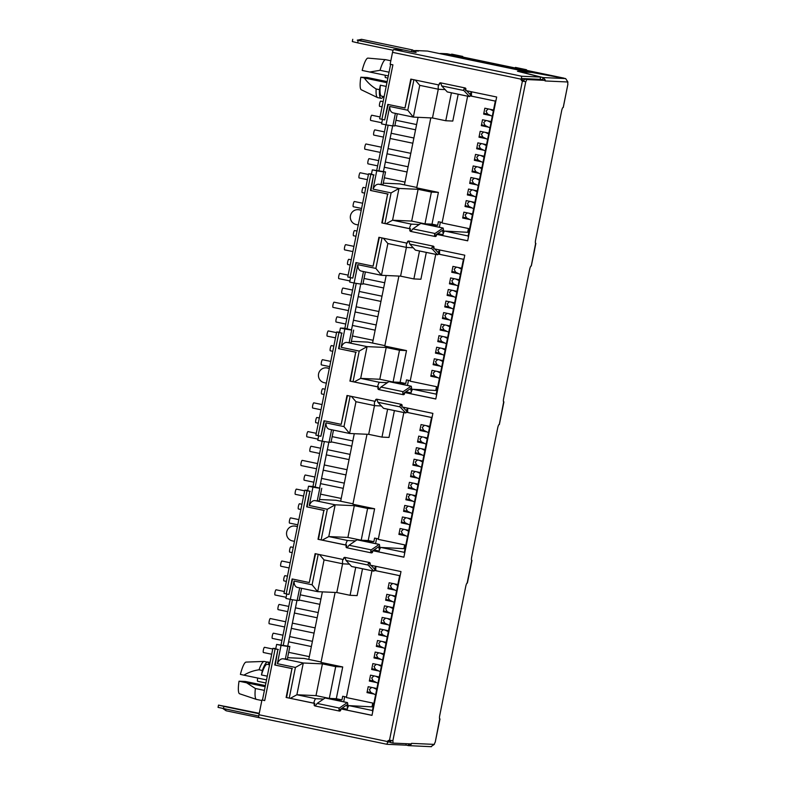 <?xml version="1.0" encoding="UTF-8"?>
<svg xmlns="http://www.w3.org/2000/svg" width="786" height="786" viewBox="0 0 786 786"><rect width="100%" height="100%" fill="white"/><g stroke="black" fill="none" stroke-linecap="round" stroke-linejoin="round"><path stroke-width="1.18" d="M390.082 740.294L389.836 741.473L390.76 741.512M524.164 80.015L523.221 79.976L522.965 81.263M388.078 741.11L389.836 741.473M389.718 106.474C389.768 110.168 390.917 112.31 393.157 112.899L413.318 117.104L407.777 110.237L389.718 106.474L386.014 124.817L381.583 123.893L382.477 119.452M371.395 174.413L372.318 169.864L376.749 170.788L373.045 189.131L391.104 192.894L398.974 188.444L418.093 189.308L431.386 192.079L438.401 192.393L416.688 187.864L430.797 117.9M357.817 264.656C357.866 268.35 359.015 270.492 361.255 271.082L381.456 275.296L375.875 268.419L357.817 264.656L354.122 282.999L349.691 282.076L350.585 277.635M339.503 332.596L340.417 328.047L344.848 328.97L341.153 347.314L359.212 351.077L367.072 346.626L386.201 347.491L399.494 350.261L406.509 350.585L384.786 346.056L398.895 276.083M325.925 422.839C325.974 426.533 327.123 428.675 329.363 429.264L349.564 433.479L343.983 426.611L325.925 422.839L322.221 441.182L317.79 440.258L318.684 435.827M307.601 490.778L308.525 486.229L312.956 487.153L309.252 505.496L327.32 509.269L335.18 504.808L354.299 505.673L367.602 508.454L374.608 508.768L352.894 504.239L367.003 434.265M294.023 581.021C294.082 584.715 295.222 586.857 297.472 587.447L317.672 591.662L312.091 584.794L294.023 581.021L290.329 599.364L285.898 598.441L286.792 594.01M275.709 648.961L276.623 644.412L281.064 645.345L277.36 663.689L295.418 667.452L303.288 663.001L322.407 663.865L335.701 666.636L342.716 666.95L321.002 662.421L335.111 592.447M521.432 79.602L523.221 79.976M321.081 661.989L304.123 658.452L287.588 657.705M277.36 663.689C278.843 660.279 280.759 658.648 283.088 658.786A17.331 0.55 11.4 0 0 285.338 659.051L287.902 646.377L289.857 646.465L276.623 644.412M386.014 124.817A17.331 0.55 11.4 0 0 392.853 125.848L394.818 125.937L397.274 113.754M451.41 92.807L445.77 120.739L432.477 117.969L413.357 117.104L419.753 85.35L415.214 80.025M438.441 84.868A5.777 1.169 101.8 0 0 438.667 89.29A5.777 1.169 101.8 0 0 438.706 89.299L445.122 89.584M471.679 91.805A5.777 1.169 101.8 0 0 471.914 96.226A5.777 1.169 101.8 0 0 471.944 96.226L495.318 101.099L471.914 96.226M468.397 237.264L468.102 236.114L495.337 101.021L496.035 100.225M468.859 232.361L444.758 231.084A5.777 1.169 101.8 0 0 442.695 235.525L442.547 235.495M436.476 235.22L435.454 235.181M409.457 228.598A5.777 1.169 -78.2 0 1 411.51 224.157L419.243 224.501M442.164 222.507L438.382 221.711L437.655 225.336L431.995 224.157L424.99 223.843L411.687 221.072L392.568 220.208L386.103 223.735M376.749 170.788A17.331 0.55 11.4 0 0 383.588 171.82L385.543 171.908L382.988 184.592L381.033 184.504A17.331 0.55 -168.6 0 1 378.773 184.229C376.445 184.091 374.529 185.722 373.045 189.131M385.543 171.908L372.318 169.864M416.776 187.441L399.809 183.904L383.273 183.158M354.122 282.999A17.331 0.55 11.4 0 0 360.961 284.031L362.916 284.119L365.372 271.946M419.508 250.999L413.878 278.932L400.585 276.151L381.456 275.296L387.862 243.532L383.313 238.207M406.539 243.051A5.777 1.169 101.8 0 0 406.775 247.472A5.777 1.169 101.8 0 0 406.814 247.482L413.22 247.767M436.505 395.456L436.201 394.297L463.445 259.203L464.133 258.407M439.787 249.987A5.777 1.169 101.8 0 0 440.013 254.409A5.777 1.169 101.8 0 0 440.052 254.409L463.426 259.282L440.013 254.409M436.957 390.544L412.856 389.276A5.777 1.169 101.8 0 0 410.803 393.717M404.584 393.413L403.552 393.364M410.272 380.689L406.48 379.893L405.753 383.519L400.103 382.34L393.088 382.025L379.795 379.255L360.676 378.39L354.211 381.917M377.555 386.781A5.777 1.169 -78.2 0 1 379.618 382.34L387.341 382.694M344.848 328.97A17.331 0.55 11.4 0 0 351.686 330.002L344.789 328.243L340.417 328.047M353.651 330.091L351.096 342.775L349.131 342.686A17.331 0.55 -168.6 0 1 346.872 342.421C344.543 342.274 342.637 343.904 341.153 347.314M384.875 345.624L367.917 342.087L351.381 341.34M322.221 441.182A17.331 0.55 11.4 0 0 329.069 442.213L331.024 442.302L333.48 430.129M387.616 409.182L381.986 437.114L368.683 434.344L349.564 433.479L355.97 401.715L351.421 396.39M374.647 401.233A5.777 1.169 101.8 0 0 374.873 405.664A5.777 1.169 101.8 0 0 374.912 405.664L381.328 405.959M404.603 553.639L404.309 552.479L431.543 417.395L432.241 416.6M407.885 408.17A5.777 1.169 101.8 0 0 408.121 412.591A5.777 1.169 101.8 0 0 408.16 412.601L431.534 417.474L408.121 412.591M405.065 548.736L380.964 547.459A5.777 1.169 101.8 0 0 378.901 551.9M372.692 551.595L371.66 551.546M378.371 538.872L374.588 538.086L373.861 541.701L368.212 540.532L361.196 540.208L347.903 537.437L328.774 536.573L322.319 540.1M345.663 544.963A5.777 1.169 -78.2 0 1 347.726 540.522L355.449 540.876M312.956 487.153A17.331 0.55 11.4 0 0 319.794 488.185L312.887 486.426L308.525 486.229M321.759 488.273L319.195 500.957L317.239 500.869A17.331 0.55 -168.6 0 1 314.98 500.603C312.651 500.456 310.745 502.097 309.252 505.496M352.983 503.806L336.025 500.269L319.489 499.523M290.329 599.364A17.331 0.55 11.4 0 0 297.167 600.406L299.132 600.494L301.588 588.311M342.942 563.837L324.029 559.897L319.519 554.582M342.755 559.426A5.777 1.169 101.8 0 0 342.981 563.847A5.777 1.169 101.8 0 0 343.02 563.847L349.426 564.142M372.711 711.821L372.407 710.672L399.652 575.578L400.339 574.782M375.993 566.352A5.777 1.169 101.8 0 0 376.219 570.774A5.777 1.169 101.8 0 0 376.258 570.783L399.632 575.657L376.219 570.774M373.163 706.919L349.072 705.641A5.777 1.169 101.8 0 0 347.009 710.082M340.79 709.778L339.758 709.729M335.701 666.636L329.305 698.4L316.001 695.62L296.882 694.755L290.417 698.282M313.761 703.156A5.777 1.169 -78.2 0 1 315.825 698.705L323.557 699.059M287.902 646.377A17.331 0.55 -168.6 0 1 281.064 645.345M289.857 646.465L287.303 659.14L285.338 659.051M269.569 664.838L267.171 664.337A18.265 3.684 101.8 0 0 261.453 674.958L267.279 676.166M264.41 690.383L255.371 688.497A18.265 3.684 101.8 0 0 256.413 699.402A18.265 3.684 101.8 0 0 256.501 699.422L261.836 700.532M390.839 60.758L385.739 59.697A18.265 3.684 101.8 0 0 385.651 59.677A18.265 3.684 101.8 0 0 380.021 70.308L389.06 72.194M386.201 86.411L380.365 85.193A18.265 3.684 101.8 0 0 381.495 96.118L384.128 96.658M445.77 120.739L452.785 121.064L458.199 94.222M432.477 117.969L438.274 89.211M470.087 95.872L494.168 100.863M467.631 96.197L442.066 222.998L468.436 228.5L467.699 232.125M437.655 225.336L428.124 224.904M440.396 222.133L439.364 227.252M411.687 221.072L418.093 189.308M413.878 278.932L420.893 279.246L426.307 252.414M400.585 276.151L406.382 247.394M438.195 254.055L462.276 259.046M408.494 380.316L407.462 385.435M405.753 383.519L396.223 383.087M435.739 254.379L410.164 381.19L436.535 386.683L435.808 390.308M379.795 379.255L386.201 347.491M381.986 437.114L388.991 437.429L394.405 410.597M368.683 434.344L374.49 405.576M406.293 412.237L430.374 417.238M376.602 538.498L375.57 543.617M373.861 541.701L364.331 541.279M403.837 412.562L378.272 539.373L404.643 544.865L403.916 548.49M347.903 537.437L354.299 505.673M355.724 567.364L350.084 595.297L336.791 592.526L342.588 563.768M324.068 559.907L317.672 591.662L336.791 592.526M350.084 595.297L357.099 595.611L362.513 568.779M374.401 570.42L398.482 575.421M344.71 696.691L343.679 701.8M346.479 697.054L342.696 696.268L341.959 699.894L332.429 699.461M371.945 570.744L346.38 697.555L372.751 703.057L372.014 706.683M316.001 695.62L322.407 663.865M341.959 699.894L336.31 698.715L342.716 666.95M374.667 569.958L375.295 570.086L374.608 570.056M329.305 698.4L336.31 698.715M266.533 679.88L243.906 675.164C248.553 672.354 253.603 670.556 259.036 669.78L262.357 670.468L261.453 674.958M255.371 688.497L246.588 682.798L265.157 686.679M269.018 664.73A20.515 4.146 101.8 0 0 267.633 662.136A20.515 4.146 101.8 0 0 262.357 670.468M246.588 682.798L239.032 681.197L245.487 681.482L265.383 685.598M239.032 681.197A16.182 3.272 101.8 0 0 239.563 693.763L256.413 699.402M380.365 85.193L379.461 89.673L376.14 88.985C371.454 86.106 367.514 82.432 364.311 77.981L386.948 82.697M388.313 75.898L369.734 72.027L380.021 70.308M385.651 59.677L367.956 58.115A16.182 3.272 101.8 0 0 362.179 70.426L369.734 72.027M364.311 77.981L360.813 77.215L367.268 77.509L387.164 81.626M379.461 89.673A20.515 4.146 101.8 0 0 381.033 98.319A20.515 4.146 101.8 0 0 383.342 96.501M431.995 224.157L438.401 192.393M470.352 95.401L470.981 95.528L470.303 95.499M471.492 95.303L470.529 95.096M472.563 213.959L463.878 212.151L462.689 218.036L469.861 219.54M474.891 202.415L466.206 200.607L465.017 206.492L472.19 207.985M477.22 190.86L468.535 189.053L467.346 194.938L474.518 196.441M479.548 179.316L470.863 177.508L469.674 183.393L476.847 184.887M481.877 167.762L473.192 165.954L472.003 171.839L479.175 173.333M484.205 156.218L475.52 154.4L474.331 160.295L481.504 161.788M486.534 144.663L477.849 142.856L476.67 148.741L483.832 150.234M488.863 133.119L480.177 131.301L478.998 137.196L486.161 138.69M491.191 121.565L482.506 119.757L481.327 125.642L488.489 127.136M493.52 110.02L484.834 108.203L483.655 114.098L490.818 115.591M431.386 192.079L424.99 223.843M400.103 382.34L406.509 350.585M438.46 253.583L439.089 253.721L438.401 253.691M439.6 253.485L438.637 253.289M440.671 372.151L431.986 370.334L430.797 376.229L437.969 377.722M442.999 360.597L434.314 358.789L433.125 364.675L440.298 366.168M445.328 349.053L436.643 347.235L435.454 353.13L442.626 354.624M447.656 337.499L438.971 335.691L437.782 341.576L444.955 343.069M449.985 325.954L441.3 324.137L440.111 330.032L447.283 331.525M452.314 314.4L443.628 312.592L442.439 318.477L449.612 319.971M454.642 302.846L445.957 301.038L444.768 306.923L451.94 308.426M456.971 291.301L448.285 289.494L447.096 295.379L454.269 296.872M459.299 279.747L450.614 277.939L449.425 283.825L456.597 285.328M461.628 268.203L452.942 266.395L451.754 272.28L458.926 273.774M399.494 350.261L393.088 382.025M368.212 540.532L374.608 508.768M406.568 411.776L407.187 411.903L406.509 411.874M407.698 411.668L406.735 411.471M408.769 530.334L400.084 528.526L398.905 534.411L406.067 535.905M411.098 518.78L402.412 516.972L401.233 522.857L408.396 524.36M413.436 507.235L404.741 505.427L403.562 511.313L410.724 512.806M415.765 495.681L407.079 493.873L405.89 499.758L413.053 501.252M418.093 484.137L409.408 482.319L408.219 488.214L415.391 489.707M420.422 472.583L411.736 470.775L410.547 476.66L417.72 478.153M422.75 461.038L414.065 459.221L412.876 465.115L420.048 466.609M425.079 449.484L416.393 447.676L415.205 453.561L422.377 455.055M427.407 437.94L418.722 436.122L417.533 442.017L424.705 443.51M429.736 426.385L421.05 424.578L419.862 430.463L427.034 431.956M367.602 508.454L361.196 540.208M375.806 569.85L374.843 569.654M376.877 688.516L368.192 686.709L367.003 692.594L374.175 694.087M379.206 676.972L370.52 675.154L369.332 681.049L376.504 682.543M381.534 665.418L372.849 663.61L371.66 669.495L378.832 670.989M383.863 653.873L375.177 652.056L373.989 657.941L381.161 659.444M386.191 642.319L377.506 640.511L376.317 646.397L383.489 647.89M388.52 630.765L379.835 628.957L378.646 634.842L385.818 636.346M390.848 619.221L382.163 617.413L380.974 623.298L388.146 624.791M393.177 607.666L384.492 605.859L383.303 611.744L390.475 613.247M395.505 596.122L386.82 594.314L385.631 600.199L392.804 601.693M397.834 584.568L389.149 582.76L387.96 588.645L395.132 590.139M404.446 184.867L418.064 117.32M372.554 343.05L386.172 275.503M340.652 501.242L354.28 433.685M308.76 659.425L322.378 591.878M367.17 691.768L371.13 692.594M388.127 587.82L392.086 588.645M385.798 599.374L389.758 600.199M383.47 610.918L387.429 611.744M381.141 622.473L385.101 623.298M378.813 634.017L382.772 634.842M376.484 645.571L380.444 646.397M374.156 657.116L378.115 657.941M371.827 668.67L375.787 669.495M369.499 680.224L373.458 681.04M267.633 662.136L264.302 661.439A20.515 4.146 101.8 0 0 264.096 661.429L246.077 662.087A16.182 3.272 101.8 0 0 240.398 674.398L243.906 675.164M264.096 661.429A20.515 4.146 101.8 0 0 259.036 669.78M376.14 88.985A20.515 4.146 101.8 0 0 377.516 97.562A20.515 4.146 101.8 0 0 377.712 97.631L381.033 98.319M483.822 113.272L487.772 114.098M481.494 124.817L485.443 125.642M479.155 136.371L483.115 137.196M476.827 147.915L480.786 148.741M474.498 159.47L478.458 160.295M472.17 171.014L476.129 171.839M469.841 182.568L473.801 183.393M467.513 194.113L471.472 194.938M465.184 205.667L469.144 206.492M462.856 217.211L466.815 218.036M430.964 375.403L434.913 376.229M451.921 271.455L455.88 272.28M449.592 282.999L453.551 283.825M447.263 294.554L451.213 295.379M444.935 306.098L448.885 306.923M442.606 317.652L446.556 318.477M440.278 329.206L444.228 330.022M437.949 340.751L441.899 341.576M435.621 352.305L439.57 353.12M433.292 363.849L437.242 364.675M420.029 429.637L423.978 430.463M417.7 441.192L421.65 442.007M415.372 452.736L419.321 453.561M413.043 464.29L416.993 465.115M410.714 475.835L414.664 476.66M408.386 487.389L412.336 488.214M406.057 498.933L410.007 499.758M403.729 510.487L407.679 511.313M401.4 522.032L405.35 522.857M399.072 533.586L403.022 534.411M360.813 77.215A16.182 3.272 101.8 0 0 361.265 89.751L377.516 97.562M430.944 746.641L434.314 744.391A3.468 0.698 -78.2 0 1 435.228 742.19L439.747 718.925A3.468 0.698 -78.2 0 1 439.728 718.925A3.468 0.698 -78.2 0 1 439.728 715.496L465.754 586.415A3.468 0.698 -78.2 0 1 467.149 583.055L471.718 560.408A3.468 0.698 -78.2 0 1 471.688 556.979L497.715 427.889A3.468 0.698 -78.2 0 1 499.11 424.528L499.287 424.499M499.277 424.538L503.679 401.882A3.468 0.698 -78.2 0 1 503.659 401.882A3.468 0.698 -78.2 0 1 503.659 398.453L529.685 269.362A3.468 0.698 -78.2 0 1 531.081 266.002L531.257 265.973M531.248 266.012L535.639 243.355A3.468 0.698 -78.2 0 1 535.62 243.355A3.468 0.698 -78.2 0 1 535.62 239.927L561.646 110.846A3.468 0.698 -78.2 0 1 563.041 107.476L563.218 107.446M563.267 107.476L567.895 84.23A3.468 0.698 -78.2 0 1 567.885 81.99L565.655 78.58L531.758 72.43L520.774 71.939L543.008 77.559L545.101 79.7L545.091 80.958L545.209 80.388L526.669 79.553A3.468 0.698 -78.2 0 1 525.755 81.764L523.535 81.292A3.468 0.698 101.8 0 0 524.449 79.091L526.669 79.553M392.872 743.094L390.662 742.632A3.468 0.698 101.8 0 0 390.642 740.383L392.853 740.844A3.468 0.698 -78.2 0 1 392.872 743.094L411.412 743.929L411.53 743.36L411.049 744.519L408.307 745.619L431.386 746.7M435.228 742.19L439.983 718.935M357.512 40.047L403.022 49.96L393.688 49.538A2.889 0.58 101.8 0 0 392.528 52.348L520.784 79.091A3.468 3.39 -87.4 0 0 522.395 81.145L389.492 740.245L392.204 740.618M392.853 740.844L525.755 81.764L522.867 81.174A3.468 3.39 -87.4 0 1 521.256 79.111L521.717 76.232L540.591 77.087L517.453 71.241L526.158 71.634A2.889 0.58 101.8 0 0 526.158 71.634L427.535 51.07L415.647 50.53L418.417 51.11A2.889 2.83 -87.4 0 0 417.975 51.061L416.148 50.972M545.209 80.388L524.449 79.091M358.259 224.963L356.137 224.521A7.516 7.349 92.6 0 1 357.954 209.656L358.426 209.675A7.516 7.349 92.6 0 1 359.575 209.823L361.246 210.167M294.465 541.338L292.353 540.896A7.516 7.349 92.6 0 1 294.17 526.03L294.642 526.05A7.516 7.349 92.6 0 1 295.791 526.198L297.452 526.541M326.367 383.146L324.245 382.703A7.516 7.349 92.6 0 1 326.062 367.838L326.534 367.868A7.516 7.349 92.6 0 1 327.683 368.005L329.344 368.359M405.91 745.02L408.307 745.619L408.671 743.802M371.493 173.942L368.575 173.824L373.586 174.944L370.452 190.458L387.626 194.034L381.809 222.91L410.066 228.805L409.811 230.043A1.159 1.13 -87.4 0 0 410.695 231.408L435.071 236.488A1.159 1.13 -87.4 0 0 436.407 235.594L436.652 234.346L467.68 240.821L496.673 97.012L465.656 90.547L465.901 89.299A1.159 1.13 -87.4 0 0 465.027 87.934L440.651 82.854A1.159 1.13 -87.4 0 0 439.305 83.758L439.06 84.996L410.803 79.111L404.986 107.977L387.803 104.4L384.678 119.914L381.908 119.334L392.902 64.816L390.131 64.236L392.528 52.348M339.591 332.124L336.673 332.006L341.684 333.126L338.56 348.64L355.734 352.226L349.917 381.092L378.164 386.987L377.919 388.235A1.159 1.13 -87.4 0 0 378.793 389.591L403.179 394.68A1.159 1.13 -87.4 0 0 404.515 393.776L404.761 392.528L435.788 399.003L464.781 255.195L433.754 248.73L434.01 247.482A1.159 1.13 -87.4 0 0 433.125 246.126L408.749 241.037A1.159 1.13 -87.4 0 0 407.413 241.941L407.168 243.179L378.911 237.293L373.085 266.169L355.911 262.583L352.786 278.097L350.016 277.517L370.815 174.364M307.699 490.317L304.781 490.189L309.792 491.309L306.668 506.823L323.842 510.409L318.016 539.284L346.272 545.17L346.017 546.417A1.159 1.13 -87.4 0 0 346.901 547.783L371.277 552.863A1.159 1.13 -87.4 0 0 372.613 551.959L372.869 550.721L403.886 557.186L432.89 413.377L401.862 406.912L402.108 405.674A1.159 1.13 -87.4 0 0 401.233 404.309L376.858 399.219A1.159 1.13 -87.4 0 0 375.521 400.123L375.266 401.371L347.009 395.476L341.193 424.352L324.019 420.765L320.885 436.279L318.114 435.699L338.913 332.547M275.807 648.499L272.88 648.371L277.9 649.501L274.766 665.005L291.94 668.591L286.124 697.467L314.38 703.352L314.125 704.6A1.159 1.13 -87.4 0 0 315.009 705.966L339.385 711.045A1.159 1.13 -87.4 0 0 340.721 710.141L340.967 708.903L371.994 715.368L400.988 571.569L369.97 565.095L370.216 563.857A1.159 1.13 -87.4 0 0 369.341 562.491L344.956 557.412A1.159 1.13 -87.4 0 0 343.62 558.306L343.374 559.553L315.117 553.658L309.291 582.534L292.117 578.958L288.993 594.462L286.222 593.892L307.021 490.739M262.524 700.061L264.705 700.611L275.129 648.922M261.935 700.031L258.967 714.749A2.889 0.58 101.8 0 0 258.967 717.608A2.889 0.58 101.8 0 0 258.987 717.608L386.967 744.293M389.492 740.245A3.468 3.39 -87.4 0 0 387.223 741.493L258.967 714.749M565.655 78.58L543.008 77.559L542.556 79.818L540.159 79.219M326.062 367.838A7.516 7.349 92.6 0 1 327.212 367.986L329.334 368.428M294.17 526.03A7.516 7.349 92.6 0 1 295.32 526.168L297.432 526.61M447.067 53.772A2.889 0.58 101.8 0 0 447.047 53.762A2.889 0.58 101.8 0 0 447.028 53.762L440.307 53.458L526.178 71.369L563.867 78.119L526.718 70.376L563.837 78.197M357.954 209.656A7.516 7.349 92.6 0 1 359.104 209.803L361.226 210.245M389.895 740.274A3.468 3.39 -87.4 0 0 387.695 741.512L386.987 744.303L405.881 745.157L406.185 743.694M379.726 118.784L381.908 119.334M384.678 119.914L388.264 104.499M404.986 107.977L411.265 79.199M439.06 84.996L439.305 83.758M440.7 82.864A1.159 1.13 -87.4 0 0 439.787 83.778M464.271 88.356L463.691 89.899A2.889 0.58 101.8 0 0 463.838 90.518L469.458 96.55L447.293 91.933L441.683 85.89L463.838 90.518M463.691 89.899L464.939 87.924M440.651 82.854L441.526 85.271A2.889 0.58 101.8 0 0 441.683 85.89M467.699 240.742L436.652 234.346L442.597 230.288L443.166 233.845M421.001 223.479A2.456 0.501 101.8 0 0 420.913 223.401A2.456 0.501 101.8 0 0 420.805 223.43L412.846 228.873A2.889 0.58 101.8 0 0 412.454 229.473L410.764 231.418M435.424 236.507L434.619 234.09L434.57 235.751M443.844 232.145L443.245 228.353A2.456 0.501 101.8 0 0 443.078 228.028A2.456 0.501 101.8 0 0 442.97 228.058L435.012 233.491A2.889 0.58 101.8 0 0 434.619 234.09M409.811 230.043L410.282 230.062A1.159 1.13 -87.4 0 0 410.999 231.379M410.282 230.062L410.066 228.805M410.538 228.824L381.809 222.91M382.281 222.929L387.626 194.034M388.107 194.054L370.452 190.458M370.923 190.477L373.586 174.944M374.057 174.964L371.414 174.305M347.834 276.967L350.016 277.517M352.786 278.097L356.372 262.681M373.085 266.169L379.363 237.382M407.168 243.179L407.413 241.941M408.808 241.056A1.159 1.13 -87.4 0 0 407.885 241.96M432.369 246.549L431.789 248.081A2.889 0.58 101.8 0 0 431.946 248.7L437.566 254.733L415.401 250.115L409.781 244.082L431.946 248.7M431.789 248.081L433.037 246.106M408.749 241.037L409.634 243.464A2.889 0.58 101.8 0 0 409.781 244.082M435.798 398.924L404.761 392.528M389.109 381.662A2.456 0.501 101.8 0 0 389.021 381.593A2.456 0.501 101.8 0 0 388.913 381.623L380.955 387.056A2.889 0.58 101.8 0 0 380.562 387.655L378.872 389.601M403.179 394.68L402.717 392.273L403.179 394.68M411.943 390.328L411.353 386.545A2.456 0.501 101.8 0 0 411.176 386.211A2.456 0.501 101.8 0 0 411.068 386.24L403.12 391.683A2.889 0.58 101.8 0 0 402.717 392.273M377.919 388.235L378.39 388.255A1.159 1.13 -87.4 0 0 379.107 389.571M378.39 388.255L378.164 386.987M378.636 387.007L349.917 381.092M350.389 381.122L355.734 352.226M356.205 352.246L338.56 348.64M339.031 348.66L341.684 333.126M342.156 333.146L339.523 332.488M315.943 435.149L318.114 435.699M320.885 436.279L324.471 420.864M341.193 424.352L347.471 395.574M375.266 401.371L375.521 400.123M376.907 399.239A1.159 1.13 -87.4 0 0 375.993 400.143M400.477 404.731L399.897 406.264A2.889 0.58 101.8 0 0 400.054 406.883L405.664 412.915L383.509 408.298L377.889 402.265L400.054 406.883M399.897 406.264L401.145 404.299M376.858 399.219L377.742 401.646A2.889 0.58 101.8 0 0 377.889 402.265M403.906 557.117L372.869 550.721L378.803 546.663L379.383 550.22M357.217 539.844A2.456 0.501 101.8 0 0 357.129 539.776A2.456 0.501 101.8 0 0 357.011 539.805L349.063 545.248A2.889 0.58 101.8 0 0 348.66 545.838L346.98 547.793M371.631 552.872L370.825 550.455L370.776 552.116M380.051 548.51L379.451 544.727A2.456 0.501 101.8 0 0 379.284 544.393A2.456 0.501 101.8 0 0 379.176 544.423L371.218 549.866A2.889 0.58 101.8 0 0 370.825 550.455M346.017 546.417L346.498 546.437A1.159 1.13 -87.4 0 0 347.206 547.754M346.498 546.437L346.272 545.17M346.744 545.189L318.016 539.284M318.487 539.304L323.842 510.409M324.313 510.428L306.668 506.823M307.139 506.842L309.792 491.309M310.264 491.338L307.631 490.67M284.041 593.342L286.222 593.892M288.993 594.462L292.579 579.046M309.291 582.534L315.579 553.757M343.374 559.553L343.62 558.306M345.015 557.421A1.159 1.13 -87.4 0 0 344.091 558.335M368.585 562.914L368.005 564.446A2.889 0.58 101.8 0 0 368.153 565.065L373.772 571.108L351.607 566.48L345.997 560.447L368.153 565.065M368.005 564.446L369.253 562.481M344.956 557.412L345.84 559.828A2.889 0.58 101.8 0 0 345.997 560.447M372.014 715.299L340.967 708.903L346.911 704.846L347.481 708.402M325.316 698.027A2.456 0.501 101.8 0 0 325.227 697.958A2.456 0.501 101.8 0 0 325.119 697.988L317.161 703.431A2.889 0.58 101.8 0 0 316.768 704.02L315.078 705.975M339.385 711.045L338.933 708.648L339.385 711.045M348.159 706.693L347.559 702.91A2.456 0.501 101.8 0 0 347.392 702.576A2.456 0.501 101.8 0 0 347.274 702.605L339.326 708.048A2.889 0.58 101.8 0 0 338.933 708.648M314.125 704.6L314.596 704.62A1.159 1.13 -87.4 0 0 315.314 705.936M314.596 704.62L314.38 703.352M314.852 703.382L286.124 697.467M286.595 697.487L291.94 668.591M292.412 668.611L274.766 665.005M275.238 665.035L277.9 649.501M278.372 649.521L275.729 648.853M272.88 648.371L262.465 700.061L264.705 700.611M526.836 70.671L515.164 68.52M463.121 57.388L451.449 55.236M390.711 742.19L387.459 742.043L387.695 741.512L387.007 744.303L258.967 717.608M322.113 441.162L312.985 486.446M354.005 282.98L344.877 328.263M385.906 124.787L376.769 170.081M290.221 599.345L281.083 644.628M223.43 708.677L223.892 706.408L218.508 705.101L218.056 707.371L258.771 716.046M393.688 49.538L521.717 76.232L521.256 79.111M413.014 51.68C417.464 52.701 416.914 52.672 411.363 51.611L357.257 40.214L361.599 39.32A5.59 1.13 101.8 0 0 360.391 40.98M418.417 51.11L414.193 50.569M464.369 88.287L465.803 89.82M434.589 235.81L436.652 234.356M433.901 248.003L432.457 246.44M402.687 393.992L404.761 392.538M400.585 404.662L402.01 406.185M370.796 552.175L372.869 550.721M368.683 562.845L370.108 564.377M338.894 710.357L340.967 708.903M292.451 599.738L283.304 645.1M324.343 441.555L315.196 486.907M356.235 283.363L347.098 328.725M388.137 125.18L378.99 170.542M392.646 125.839L383.45 171.466M360.754 284.021L351.548 329.658M328.853 442.204L319.656 487.841M296.961 600.386L287.764 646.023M471.492 93.416L469.851 96.275A2.456 0.501 -78.2 0 1 469.527 96.59A2.456 0.501 -78.2 0 1 469.458 96.55M470.018 94.31L471.472 91.756M469.989 94.32L466.668 90.754M439.6 251.599L437.959 254.458A2.456 0.501 -78.2 0 1 437.625 254.772A2.456 0.501 -78.2 0 1 437.566 254.733M438.067 252.483L439.58 249.938M438.097 252.512L434.776 248.936M404.77 392.528L410.705 388.471L411.275 392.027M407.698 409.791L406.067 412.65A2.456 0.501 -78.2 0 1 405.733 412.955A2.456 0.501 -78.2 0 1 405.664 412.915M406.175 410.665L407.679 408.13M406.205 410.695L402.874 407.128M375.806 567.973L374.165 570.832A2.456 0.501 -78.2 0 1 373.831 571.137A2.456 0.501 -78.2 0 1 373.772 571.108M374.323 568.858L375.787 566.313M374.303 568.877L370.982 565.311M223.892 706.408L259.164 713.767M218.508 705.101L259.252 713.324M427.574 51.08A2.889 0.58 101.8 0 0 427.555 51.07L526.178 71.634A2.889 0.58 101.8 0 1 526.374 72.027L526.404 72.184M540.591 77.087L540.139 79.357L521.256 78.502M393.147 50.265L357.689 42.866L358.141 40.607M352.757 39.3L352.305 41.56L357.689 42.866M259.193 713.639L224.138 706.25M226.378 706.791C223.204 706.064 223.597 706.083 227.557 706.85L259.233 713.452M464.398 88.317L465.843 88.622M442.921 234.67L437.763 233.599M432.506 246.509L433.941 246.804M411.029 392.853L405.871 391.782M400.614 404.692L402.049 404.986M379.127 551.045L373.969 549.964M368.713 562.874L370.147 563.169M347.235 709.227L342.077 708.147M515.135 68.677L515.39 67.409L526.473 69.718L527.013 71.143M526.473 69.718L526.217 70.986M451.419 55.393L451.675 54.126L462.757 56.435L463.298 57.859M462.757 56.435L462.502 57.702M488.273 108.92L486.033 111.042L487.448 113.931L492.262 116.289M385.327 75.279A2.663 0.54 101.8 0 0 385.395 77.559L387.871 78.079M485.945 120.474L483.704 122.587L485.119 125.485L489.933 127.843M483.616 132.019L481.376 134.141L482.791 137.029M383.126 101.63L380.679 101.119A2.663 0.54 101.8 0 0 379.599 103.693A2.663 0.54 101.8 0 0 379.599 106.326L382.075 106.837M481.287 143.573L479.047 145.685L480.462 148.583L485.276 150.941M380.041 116.947L371.788 115.228A2.663 0.54 101.8 0 0 370.697 117.802A2.663 0.54 101.8 0 0 370.697 120.435L381.809 122.754M478.959 155.117L476.719 157.239L478.134 160.128L482.948 162.496M384.472 131.881L374.883 129.877A2.663 0.54 101.8 0 0 373.792 132.461A2.663 0.54 101.8 0 0 373.792 135.084L383.421 137.088M476.63 166.671L474.39 168.784L475.805 171.682L480.619 174.04M381.387 147.198L365.981 143.985A2.663 0.54 101.8 0 0 364.9 146.569A2.663 0.54 101.8 0 0 364.9 149.193L380.336 152.415M474.302 178.216L472.062 180.338L473.477 183.236L478.281 185.594M378.675 160.639L369.086 158.644A2.663 0.54 101.8 0 0 367.995 161.218A2.663 0.54 101.8 0 0 367.995 163.842L377.624 165.856M471.973 189.77L469.733 191.882L471.148 194.781L475.952 197.139M368.438 174.472L360.185 172.753A2.663 0.54 101.8 0 0 359.104 175.327A2.663 0.54 101.8 0 0 359.104 177.95L367.386 179.68M469.645 201.324L467.405 203.436L468.82 206.335L473.624 208.693M365.726 187.913L363.279 187.402A2.663 0.54 101.8 0 0 362.199 189.976A2.663 0.54 101.8 0 0 362.199 192.609L364.675 193.12M467.316 212.868L465.076 214.981L466.491 217.879L471.295 220.237M362.641 203.23L354.388 201.511A2.663 0.54 101.8 0 0 353.297 204.085A2.663 0.54 101.8 0 0 353.297 206.718L361.589 208.447M456.381 267.112L454.141 269.225L455.556 272.123L460.36 274.481M357.031 231.055L354.584 230.544A2.663 0.54 101.8 0 0 353.494 233.118A2.663 0.54 101.8 0 0 353.494 235.751L355.979 236.262M454.053 278.657L451.812 280.769L453.227 283.667L458.032 286.025M353.946 246.372L345.683 244.652A2.663 0.54 101.8 0 0 344.602 247.226A2.663 0.54 101.8 0 0 344.602 249.86L352.894 251.589M451.724 290.211L449.484 292.323L450.899 295.222L455.703 297.58M351.234 259.812L348.788 259.301A2.663 0.54 101.8 0 0 347.697 261.876A2.663 0.54 101.8 0 0 347.697 264.509L350.183 265.029M449.395 301.755L447.155 303.868L448.57 306.766L453.375 309.124M348.139 275.129L339.886 273.41A2.663 0.54 101.8 0 0 338.805 275.994A2.663 0.54 101.8 0 0 338.805 278.617L349.917 280.936M447.067 313.309L444.827 315.422L446.242 318.32L451.046 320.678M352.58 290.063L342.981 288.059A2.663 0.54 101.8 0 0 341.9 290.643A2.663 0.54 101.8 0 0 341.9 293.266L351.529 295.271M444.738 324.854L442.489 326.966L443.913 329.865L448.718 332.223M349.485 305.381L334.089 302.178A2.663 0.54 101.8 0 0 332.999 304.752A2.663 0.54 101.8 0 0 332.999 307.375L348.444 310.598M442.41 336.408L440.16 338.52L441.585 341.419L446.389 343.777M346.783 318.821L337.184 316.827A2.663 0.54 101.8 0 0 336.103 319.401A2.663 0.54 101.8 0 0 336.103 322.024L345.732 324.038M440.081 347.952L437.831 350.075L439.256 352.963L444.061 355.321M336.546 332.655L328.293 330.935A2.663 0.54 101.8 0 0 327.202 333.51A2.663 0.54 101.8 0 0 327.202 336.143L335.494 337.862M437.753 359.507L435.503 361.619L436.928 364.517L441.732 366.875M333.834 346.095L331.387 345.585A2.663 0.54 101.8 0 0 330.297 348.159A2.663 0.54 101.8 0 0 330.297 350.792L332.783 351.303M435.424 371.051L433.174 373.173L434.599 376.062L439.403 378.43M330.749 361.413L322.486 359.693A2.663 0.54 101.8 0 0 321.405 362.267A2.663 0.54 101.8 0 0 321.405 364.9L329.698 366.63M424.489 425.295L422.239 427.407L423.664 430.306L428.468 432.664M325.139 389.237L322.692 388.726A2.663 0.54 101.8 0 0 321.602 391.3A2.663 0.54 101.8 0 0 321.602 393.933L324.087 394.444M422.161 436.839L419.911 438.961L421.335 441.85M322.044 404.554L313.791 402.835A2.663 0.54 101.8 0 0 312.71 405.409A2.663 0.54 101.8 0 0 312.71 408.042L320.993 409.771M419.832 448.393L417.582 450.506L419.007 453.404L423.811 455.762M319.332 417.995L316.886 417.484A2.663 0.54 101.8 0 0 315.805 420.068A2.663 0.54 101.8 0 0 315.805 422.691L318.281 423.212M417.504 459.938L415.254 462.06L416.678 464.948L421.483 467.316M316.247 433.322L307.994 431.593A2.663 0.54 101.8 0 0 306.904 434.177A2.663 0.54 101.8 0 0 306.904 436.8L318.025 439.119M415.175 471.492L412.925 473.604L414.35 476.503M320.688 448.246L311.089 446.252A2.663 0.54 101.8 0 0 310.008 448.826A2.663 0.54 101.8 0 0 310.008 451.449L319.637 453.463M412.846 483.036L410.597 485.159L412.021 488.047L416.826 490.415M317.593 463.573L302.197 460.36A2.663 0.54 101.8 0 0 301.107 462.934A2.663 0.54 101.8 0 0 301.107 465.558L316.542 468.78M410.508 494.591L408.268 496.703L409.693 499.601L414.497 501.959M314.881 477.014L305.292 475.009A2.663 0.54 101.8 0 0 304.202 477.583A2.663 0.54 101.8 0 0 304.202 480.217L313.83 482.221M408.18 506.135L405.94 508.257L407.354 511.155L412.169 513.513M304.654 490.837L296.391 489.118A2.663 0.54 101.8 0 0 295.31 491.692A2.663 0.54 101.8 0 0 295.31 494.325L303.602 496.054M405.851 517.689L403.611 519.801L405.026 522.7L409.84 525.058M301.942 504.278L299.495 503.767A2.663 0.54 101.8 0 0 298.405 506.351A2.663 0.54 101.8 0 0 298.405 508.974L300.891 509.495M403.523 529.243L401.282 531.356L402.697 534.254L407.512 536.612M298.847 519.605L290.594 517.876A2.663 0.54 101.8 0 0 289.513 520.46A2.663 0.54 101.8 0 0 289.513 523.083L297.796 524.812M392.587 583.477L390.347 585.59L391.762 588.488L396.576 590.846M293.237 547.42L290.791 546.909A2.663 0.54 101.8 0 0 289.71 549.493A2.663 0.54 101.8 0 0 289.71 552.116L292.186 552.637M390.259 595.022L388.019 597.144L389.434 600.042L394.238 602.4M290.152 562.747L281.899 561.017A2.663 0.54 101.8 0 0 280.808 563.601A2.663 0.54 101.8 0 0 280.808 566.225L289.101 567.954M387.93 606.576L385.69 608.688L387.105 611.587L391.909 613.945M287.44 576.187L284.994 575.676A2.663 0.54 101.8 0 0 283.903 578.25A2.663 0.54 101.8 0 0 283.903 580.874L286.389 581.394M385.602 618.13L383.362 620.242L384.776 623.141L389.581 625.499M284.355 591.504L276.092 589.785A2.663 0.54 101.8 0 0 275.012 592.359A2.663 0.54 101.8 0 0 275.012 594.982L286.124 597.301M383.273 629.674L381.033 631.787L382.448 634.685L387.252 637.043M288.786 606.428L279.197 604.434A2.663 0.54 101.8 0 0 278.106 607.008A2.663 0.54 101.8 0 0 278.106 609.641L287.735 611.646M380.945 641.229L378.705 643.341L380.119 646.239L384.924 648.597M285.701 621.755L270.296 618.543A2.663 0.54 101.8 0 0 269.215 621.117A2.663 0.54 101.8 0 0 269.215 623.75L284.65 626.963M378.616 652.773L376.376 654.885L377.791 657.784L382.595 660.142M282.989 635.196L273.39 633.192A2.663 0.54 101.8 0 0 272.31 635.776A2.663 0.54 101.8 0 0 272.31 638.399L281.938 640.403M376.288 664.327L374.048 666.44L375.462 669.338L380.267 671.696M272.752 649.02L264.499 647.3A2.663 0.54 101.8 0 0 263.408 649.884A2.663 0.54 101.8 0 0 263.408 652.508L271.701 654.237M373.959 675.872L371.719 677.994L373.134 680.882L377.938 683.24M270.04 662.46L267.594 661.959A2.663 0.54 101.8 0 0 267.378 662.087M371.631 687.426L369.391 689.538L370.805 692.437L375.61 694.795M257.749 678.053A2.663 0.54 101.8 0 0 257.611 678.642A2.663 0.54 101.8 0 0 257.611 681.265L265.904 682.995M413.917 79.759L407.777 110.237M391.104 192.894L384.944 223.489M382.025 237.942L375.875 268.419M359.212 351.077L353.042 381.672M350.134 396.124L343.983 426.611M327.32 509.269L321.15 539.854M318.232 554.307L312.091 584.794M295.418 667.452L289.258 698.037M392.853 125.848L395.378 113.361M419.763 85.35L438.627 89.28M468.132 235.957L444.758 231.084M378.773 184.229L398.974 188.444L392.568 220.208L411.51 224.157M381.033 184.504L383.588 171.82M360.961 284.031L363.476 271.543M406.775 247.472L387.822 243.522L406.735 247.462M436.23 394.15L412.856 389.276M346.872 342.421L367.072 346.626L360.676 378.39L379.618 382.34M349.131 342.686L351.686 330.002M329.069 442.213L331.584 429.726M355.97 401.715L374.843 405.655M404.338 552.332L380.964 547.459M314.98 500.603L335.18 504.808L328.774 536.573L347.726 540.522M317.239 500.869L319.794 488.185M297.167 600.406L299.682 587.918M372.446 710.515L349.072 705.641M283.088 658.786L303.288 663.001L296.882 694.755L315.825 698.705M393.157 112.899L413.269 117.085M361.255 271.082L381.377 275.277M329.363 429.264L349.475 433.459M297.472 587.447L317.583 591.642M563.208 107.486L567.895 84.23M567.885 81.99L545.091 80.958M411.53 743.36L434.314 744.391M410.213 743.87L411.049 744.519M543.637 80.064L545.101 79.7M447.028 53.762L451.557 54.706L447.047 53.762M463.013 57.093L515.272 67.989L463.013 57.093M435.012 233.491L412.846 228.873M403.12 391.683L380.955 387.056M371.218 549.866L349.063 545.248M339.326 708.048L317.161 703.431M442.97 228.058L420.805 223.43M411.068 386.24L388.913 381.623M379.176 544.423L357.011 539.805M347.274 702.605L325.119 697.988M277.026 721.371A5.59 1.13 101.8 0 0 277.104 721.41L226.132 710.78L222.546 708.294M225.69 709.139A5.59 1.13 101.8 0 0 226.132 710.78M411.363 51.611A5.59 1.13 -78.2 0 1 412.571 49.95L416.148 52.436M419.714 85.34L438.667 89.29M355.93 401.705L374.873 405.664M324.029 559.897L342.981 563.847M471.944 560.408L467.375 583.055M535.875 243.355L531.307 266.002M503.914 401.882L499.346 424.528M379.667 118.794L390.642 64.344M347.776 276.977L368.575 173.824M315.874 435.159L336.673 332.006M283.982 593.342L304.781 490.189M464.349 88.13L465.086 87.934M434.56 235.888L435.11 236.38M432.457 246.313L433.184 246.116M402.658 394.081L403.218 394.562M400.555 404.495L401.292 404.299M370.766 552.263L371.316 552.745M368.663 562.678L369.4 562.481M338.864 710.446L339.424 710.937M469.527 96.59L447.362 91.962M420.913 223.401L443.078 228.028M437.625 254.772L415.47 250.154M389.021 381.593L411.176 386.211M405.733 412.955L383.568 408.337M357.129 539.776L379.284 544.393M373.831 571.137L351.676 566.519M325.227 697.958L347.392 702.576M361.599 39.32L412.571 49.95M490.061 109.293L493.343 110.905M487.733 120.848L491.014 122.459M485.404 132.392L488.686 134.003M482.791 137.039L487.605 139.397M483.076 143.946L486.357 145.557M416.6 124.571L395.957 120.268M415.548 129.788L394.906 125.475M480.747 155.49L484.029 157.102M413.898 138.012L391.153 133.266M412.846 143.229L390.102 138.483M478.419 167.045L481.7 168.656M410.803 153.329L388.058 148.593M409.752 158.546L387.007 153.801M476.09 178.589L479.372 180.2M408.091 166.77L385.346 162.034M407.04 171.987L384.295 167.241M473.762 190.143L477.043 191.755M405.006 182.097L384.364 177.793M384.266 183.197L383.313 183M471.433 201.688L474.715 203.299M469.104 213.242L472.386 214.853M458.169 267.476L461.451 269.087M455.841 279.03L459.122 280.641M453.512 290.574L456.794 292.186M451.174 302.129L454.465 303.74M384.708 282.754L364.065 278.45M383.656 287.971L363.014 283.667M448.845 313.673L452.137 315.284M381.996 296.194L359.251 291.459M380.945 301.411L358.2 296.666M446.517 325.227L449.808 326.838M378.911 311.521L356.166 306.776M377.86 316.729L355.115 311.983M444.188 336.781L447.48 338.383M376.199 324.962L353.454 320.216M375.148 330.169L352.403 325.424M441.86 348.326L445.151 349.937M373.114 340.279L352.462 335.976M352.364 341.389L351.411 341.183M439.531 359.88L442.823 361.491M437.203 371.424L440.494 373.036M426.267 425.668L429.549 427.279M423.939 437.213L427.22 438.824M421.335 441.86L426.14 444.208M421.61 448.767L424.892 450.378M419.282 460.311L422.563 461.922M352.816 440.946L332.164 436.633M351.764 446.153L331.112 441.85M416.953 471.865L420.235 473.477M350.104 454.387L327.359 449.641M349.053 459.594L326.308 454.848M414.34 476.503L419.154 478.861M414.625 483.41L417.906 485.021M347.009 469.704L324.264 464.958M345.958 474.911L323.213 470.175M412.296 494.964L415.578 496.575M344.307 483.144L321.562 478.399M343.256 488.352L320.511 483.616M409.968 506.508L413.249 508.12M341.212 498.462L320.57 494.158M320.472 499.572L319.519 499.375M407.639 518.062L410.921 519.674M405.311 529.607L408.592 531.218M394.375 583.851L397.657 585.462M392.047 595.395L395.329 597.006M389.718 606.949L393 608.561M387.39 618.494L390.671 620.105M320.914 599.129L300.272 594.825M319.863 604.336L299.22 600.032M385.061 630.048L388.343 631.659M318.202 612.569L295.457 607.824M317.161 617.776L294.416 613.041M382.733 641.592L386.014 643.203M315.117 627.886L292.372 623.141M314.066 633.103L291.321 628.358M380.404 653.146L383.686 654.758M312.406 641.327L289.661 636.581M311.354 646.544L288.609 641.798M378.076 664.701L381.357 666.302M309.32 656.644L288.668 652.341M288.57 657.754L287.627 657.558M375.747 676.245L379.029 677.856M373.419 687.799L376.7 689.41"/></g></svg>
